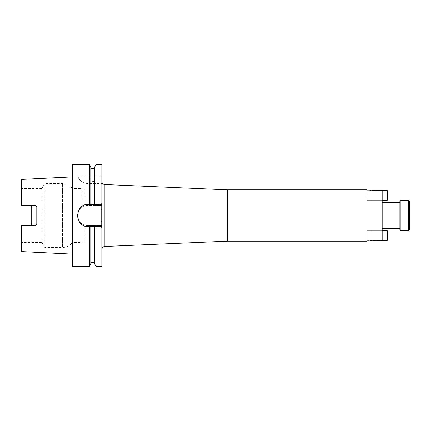 <?xml version="1.0" encoding="UTF-8"?>
<svg xmlns="http://www.w3.org/2000/svg" width="431" height="431" viewBox="0 0 431 431"><rect width="100%" height="100%" fill="white"/><g stroke="black" fill="none" stroke-linecap="round" stroke-linejoin="round"><path stroke-width="0.32" stroke-dasharray="2.15 1.62" d="M366.916 240.428L371.759 240.428L366.916 240.428L366.916 230.747L387.243 230.747L387.243 240.428L371.759 240.428L371.759 230.747L366.916 230.747L366.916 241.188M370.811 190.254L382.162 190.276L382.162 240.724L382.162 230.747L371.759 230.747L382.162 230.747L382.162 240.724L370.811 240.746M382.162 240.428L371.759 240.428L371.759 230.747L382.162 230.747M382.162 190.572L366.916 190.572L366.916 200.253L387.243 200.253L387.243 190.572L371.759 190.572L371.759 200.253L366.916 200.253L367.007 189.829M382.162 200.253L371.759 200.253L382.162 200.253L371.759 200.253L371.759 190.572L366.916 190.572M227.266 189.812L227.266 241.188M104.895 184.522L104.895 246.478M101.845 215.5L101.845 181.473L101.845 215.5M399.898 201.185L399.898 229.815M77.451 215.5A10.166 10.166 0 0 0 87.617 225.666C81.437 225.063 78.049 221.674 77.451 215.5C78.049 209.326 81.437 205.937 87.617 205.334L101.845 205.334L87.617 205.334A10.166 10.166 0 0 0 77.451 215.5M101.333 227.902L101.333 203.098L101.333 227.902L85.074 227.902L85.074 204.903L85.074 227.902M85.074 203.098L85.074 190.19A2.031 2.031 0 0 0 81.82 188.568L72.37 188.568A12.197 12.197 0 0 0 62.463 183.482L44.808 183.482L44.808 247.518L44.808 183.482L41.872 188.568L41.872 242.432L44.808 247.518L62.463 247.518L62.463 183.482L62.463 247.518A12.197 12.197 0 0 0 72.37 242.432L72.37 188.568L72.37 242.432L81.82 242.432L81.82 206.632L81.82 242.432A2.031 2.031 0 0 0 85.074 240.81L85.074 203.098L101.333 203.098M101.845 221.345L101.845 209.655L101.845 221.345L101.333 221.345L101.333 209.655L101.333 221.345M101.845 209.655L101.333 209.655M81.82 188.568L81.82 206.632L81.82 188.568M85.074 190.19L85.074 240.81M96 164.68L96 176.037L101.845 176.037L101.845 225.666L87.617 225.666L101.845 225.666L101.845 266.32M96 225.666L96 266.32M94.604 263.901L94.604 226.679M90.79 263.901L90.79 226.679M89.395 225.666L89.395 266.32M94.604 167.099L94.604 179.199L96 176.037M72.37 254.128L72.37 176.872L72.37 254.128M21.55 188.568L21.55 205.328L29.68 205.328L21.55 205.328L21.55 188.568L41.872 188.568L41.872 242.432L21.55 242.432L21.55 225.672L21.55 242.432M21.55 251.585L21.55 225.672L35.633 225.478M369.911 240.794L369.065 240.87M382.162 215.5L382.162 202.592L382.162 215.5M369.89 190.206L369.06 190.13M368.333 190.044L367.271 189.877M21.55 179.415L21.55 205.328L34.766 205.328M36.797 223.641L36.797 207.359L35.908 205.679M35.557 205.49L35.17 205.366M29.68 225.672L30.827 225.321M31.678 206.966L31.716 223.641M31.134 205.937L30.326 205.431M89.395 183.482L101.845 183.482L89.395 183.482L89.395 205.334M90.79 183.482L90.79 205.334L90.79 183.482M94.604 183.482L94.604 205.334L94.604 183.482M96 183.482L96 205.334M89.395 164.68L89.395 176.037L90.79 179.199L90.79 181.429L94.604 181.429L94.604 179.199M90.79 167.099L90.79 179.199M90.79 204.321L90.79 181.429M94.604 204.321L94.604 181.429M101.845 164.68L101.845 176.037M77.822 176.037A10.166 10.166 0 0 0 87.617 183.482C81.901 182.545 78.636 180.061 77.822 176.037L89.395 176.037M72.37 164.68L72.37 266.32M101.845 204.321L88.63 204.321M87.525 204.375A11.179 11.179 0 0 0 86.448 226.464M88.63 226.679L101.845 226.679M400.916 200.173L400.916 230.827M408.432 200.173L408.432 230.827M409.45 201.185L409.45 229.815M371.759 240.724L371.759 230.747L371.759 240.724M371.759 190.276L371.759 200.253L371.759 190.276"/><path stroke-width="0.65" d="M382.162 240.428L387.243 240.428L387.243 230.747L382.162 230.747M382.162 190.572L387.243 190.572L387.243 200.253L382.162 200.253M368.241 240.972L382.162 240.724L382.162 190.276L371.759 190.276C365.51 189.775 365.51 189.775 371.759 190.276M366.916 241.188L227.266 241.188L227.266 189.812L104.895 184.522C103.041 184.339 102.023 183.326 101.845 181.473M227.266 241.188L104.895 246.478L104.895 184.522M96 226.679L101.845 226.679L101.845 266.32L96 266.32L96 226.679L88.63 226.679C74.224 227.374 74.191 203.637 88.63 204.321L89.395 204.321L89.395 164.68L72.37 164.68L72.37 266.32L89.395 266.32L89.395 226.679M94.604 262.253L90.79 262.253M90.79 226.679L90.79 263.901L89.395 266.32M89.395 204.321L94.604 204.321L94.604 167.099L96 164.68L96 204.321L101.845 204.321L101.845 164.68L96 164.68M72.37 254.128L21.55 251.585L21.55 225.672L34.766 225.672C36.01 225.542 36.689 224.863 36.797 223.641L36.797 207.359C36.683 206.131 36.01 205.458 34.766 205.328L21.55 205.328L21.55 179.415L72.37 176.872M30.827 225.321L31.716 223.641C31.619 224.853 30.94 225.532 29.68 225.672M31.716 223.641L31.716 207.359C31.619 206.147 30.94 205.468 29.68 205.328L30.326 205.431M370.811 240.746L369.911 240.794M369.065 240.87L368.333 240.956M370.811 190.254L369.89 190.206M369.06 190.13L368.333 190.044M35.908 205.679L35.557 205.49M35.17 205.366L34.766 205.328M35.633 225.478L36.797 223.641M31.678 206.966L31.134 205.937M90.79 204.321L90.79 167.099L89.395 164.68M94.604 204.321L96 204.321M96 266.32L94.604 263.901L94.604 226.679M101.845 226.679L101.845 204.321M88.63 204.321A11.179 11.179 0 0 0 87.525 204.375M86.448 226.464A11.179 11.179 0 0 0 88.63 226.679M399.898 229.815L399.898 201.185L400.916 200.173L400.916 230.827L399.898 229.815M408.432 200.173L409.45 201.185L409.45 229.815L408.432 230.827L408.432 200.173L400.916 200.173M399.898 228.408L382.162 228.408M366.916 189.812L227.266 189.812M94.604 168.747L90.79 168.747M399.898 202.592L382.162 202.592M104.895 246.478C103.041 246.661 102.023 247.674 101.845 249.527M408.432 230.827L400.916 230.827"/></g></svg>
